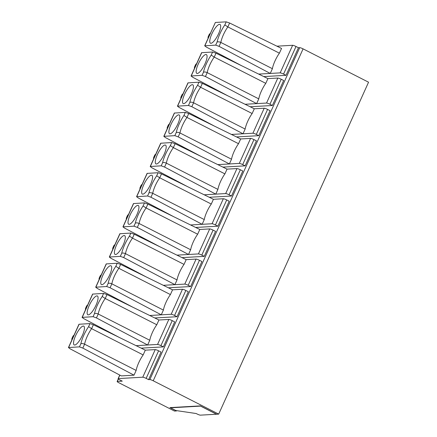<?xml version="1.0" encoding="UTF-8"?>
<svg xmlns="http://www.w3.org/2000/svg" width="437" height="437" viewBox="0 0 437 437"><rect width="100%" height="100%" fill="white"/><g stroke="black" fill="none" stroke-linecap="round" stroke-linejoin="round"><path stroke-width="0.66" d="M117.22 263.238L120.623 264.396L118.853 268.318L115.838 266.302L117.22 263.238L106.213 263.921L95.698 287.207M119.847 375.121L118.28 378.589A2.873 0.448 -155.7 0 0 118.116 378.655A2.873 0.448 -155.7 0 0 119.804 379.89L122.262 381.14L117.302 381.419A2.873 0.448 -155.7 0 0 117.138 381.49A2.873 0.448 -155.7 0 0 118.826 382.725L174.472 411.059L176.488 410.949L169.944 407.612L200.31 405.897L216.676 414.227L218.691 414.118L368.555 82.205L303.087 48.868A2.873 0.448 -155.7 0 0 299.706 47.671L298.466 47.737L286.006 75.328L283.553 74.077A2.873 0.448 24.3 0 0 280.166 72.881L270.252 73.438L272.393 68.696A14.366 4.075 -63 0 1 279.401 53.183L281.543 48.441L229.616 23.008L226.213 21.85L215.365 22.462L204.691 45.814L206.362 47.081L241.639 65.741M210.945 43.296A10.537 2.988 -63 0 0 218.178 34.589A10.537 2.988 -63 0 0 220.111 24.488A10.537 2.988 -63 0 0 219.505 24.33A10.537 2.988 -63 0 0 212.087 33.42A10.537 2.988 -63 0 0 210.558 43.247A10.537 2.988 -63 0 0 210.945 43.296M276.927 46.18L292.626 45.29A2.873 0.448 -155.7 0 1 296.007 46.491L298.466 47.737M200.408 415.15L216.523 414.238L200.561 406.11L170.506 407.814L175.827 410.523L196.202 413.533L197.021 413.954A2.873 0.448 -155.7 0 0 200.408 415.15M136.153 370.434L84.598 344.181L82.828 348.103L134.012 375.175L136.153 370.434A14.366 4.075 117 0 1 143.161 354.92L91.606 328.662L88.591 326.647L89.973 323.588L93.376 324.746L145.303 350.174L155.217 349.616A2.873 0.448 24.3 0 1 158.604 350.813L161.056 352.064L148.602 379.649L146.144 378.398A2.873 0.448 -155.7 0 0 142.762 377.202L118.28 378.589M218.691 414.118L153.223 380.78A2.873 0.448 -155.7 0 0 149.842 379.578L148.602 379.649M286.006 75.328L263.773 76.584M279.401 53.183L227.846 26.925L224.831 24.909A17.24 4.894 -63 0 0 217.085 42.067L215.703 45.126L219.068 46.366L270.252 73.438L258.693 74.093M272.393 68.696L220.838 42.444A14.366 4.075 117 0 1 227.846 26.925L229.616 23.008M217.085 42.067C217.97 41.624 219.221 41.75 220.838 42.444L219.068 46.366M115.838 266.302A17.24 4.894 -63 0 0 108.092 283.455C108.977 283.012 110.228 283.138 111.845 283.837A14.366 4.075 117 0 1 118.853 268.318L170.408 294.571A14.366 4.075 -63 0 0 163.4 310.09L111.845 283.837L110.08 287.754L106.71 286.519L95.703 287.202L97.375 288.475L132.646 307.135M203.462 72.242C204.347 71.799 205.598 71.925 207.214 72.618A14.366 4.075 117 0 1 214.223 57.1L211.208 55.084A17.24 4.894 -63 0 0 203.462 72.242L202.08 75.301L205.445 76.535L207.214 72.618L258.77 98.871A14.366 4.075 -63 0 1 265.778 83.352L214.223 57.1L215.993 53.183L212.59 52.025L201.583 52.702M245.064 104.268L266.543 103.05A2.873 0.448 24.3 0 1 269.929 104.252L272.382 105.503L250.15 106.759M272.382 105.503L283.673 80.501L281.215 79.25A2.873 0.448 24.3 0 0 277.834 78.054L267.914 78.611L265.778 83.352M231.441 134.443L252.919 133.225A2.873 0.448 24.3 0 1 256.306 134.427L258.759 135.672L236.526 136.934M258.759 135.672L270.05 110.676L267.591 109.425A2.873 0.448 24.3 0 0 264.21 108.223L254.29 108.786L252.149 113.527A14.366 4.075 -63 0 0 245.146 129.046L193.591 102.793A14.366 4.075 117 0 1 200.599 87.274L197.584 85.259A17.24 4.894 -63 0 0 189.838 102.416C190.723 101.968 191.974 102.1 193.591 102.793L191.821 106.71L243.005 133.788L245.146 129.046M217.817 164.618L239.296 163.4A2.873 0.448 24.3 0 1 242.682 164.596L245.135 165.847L222.903 167.103M245.135 165.847L256.426 140.845L253.968 139.594A2.873 0.448 24.3 0 0 250.587 138.398L240.667 138.961L238.526 143.702A14.366 4.075 -63 0 0 231.523 159.221L179.968 132.968A14.366 4.075 117 0 1 186.976 117.449L183.961 115.434A17.24 4.894 -63 0 0 176.215 132.586C177.094 132.143 178.351 132.269 179.968 132.968L178.198 136.885L229.381 163.962L231.523 159.221M204.194 194.787L225.672 193.575A2.873 0.448 24.3 0 1 229.059 194.771L231.512 196.022L209.279 197.278M231.512 196.022L242.803 171.02L240.345 169.769A2.873 0.448 24.3 0 0 236.963 168.573L227.043 169.135L224.902 173.877A14.366 4.075 -63 0 0 217.899 189.396L166.344 163.138A14.366 4.075 117 0 1 173.347 147.624L170.337 145.603A17.24 4.894 -63 0 0 162.586 162.761C163.471 162.318 164.722 162.444 166.344 163.138L164.574 167.06L215.758 194.137L217.899 189.396M190.57 224.962L212.049 223.749A2.873 0.448 24.3 0 1 215.436 224.946L217.888 226.197L195.656 227.453M217.888 226.197L229.174 201.195L226.721 199.944A2.873 0.448 24.3 0 0 223.334 198.748L213.42 199.31L211.279 204.052A14.366 4.075 -63 0 0 204.276 219.565L152.721 193.312A14.366 4.075 117 0 1 159.724 177.793L156.708 175.778A17.24 4.894 -63 0 0 148.962 192.935C149.847 192.493 151.098 192.619 152.721 193.312L150.951 197.234L202.134 224.307L204.276 219.565M176.947 255.137L198.425 253.919A2.873 0.448 24.3 0 1 201.807 255.121L204.265 256.372L182.032 257.628M204.265 256.372L215.55 231.37L213.098 230.119A2.873 0.448 24.3 0 0 209.711 228.922L199.796 229.48L197.655 234.221A14.366 4.075 -63 0 0 190.647 249.74L139.097 223.487A14.366 4.075 117 0 1 146.1 207.968L143.085 205.953A17.24 4.894 -63 0 0 135.339 223.11C136.224 222.668 137.475 222.794 139.097 223.487L137.327 227.404L188.511 254.481L190.647 249.74M163.323 285.312L184.802 284.094A2.873 0.448 24.3 0 1 188.183 285.29L190.641 286.541L168.409 287.803M190.641 286.541L201.927 261.539L199.474 260.294A2.873 0.448 24.3 0 0 196.087 259.092L186.173 259.654L184.032 264.396A14.366 4.075 -63 0 0 177.023 279.915L125.474 253.662A14.366 4.075 117 0 1 132.477 238.143L129.461 236.127A17.24 4.894 -63 0 0 121.715 253.28C122.6 252.837 123.851 252.968 125.474 253.662L123.704 257.579L174.882 284.656L177.023 279.915M149.7 315.487L171.178 314.269A2.873 0.448 24.3 0 1 174.56 315.465L177.018 316.716L154.785 317.972M177.018 316.716L188.303 291.714L185.851 290.463A2.873 0.448 24.3 0 0 182.464 289.267L172.549 289.829L170.408 294.571M136.076 345.656L157.555 344.443A2.873 0.448 24.3 0 1 160.936 345.64L163.394 346.891L141.162 348.147M163.394 346.891L174.68 321.889L172.227 320.638A2.873 0.448 24.3 0 0 168.84 319.442L158.926 320.004L156.785 324.746A14.366 4.075 -63 0 0 149.776 340.265L98.221 314.006A14.366 4.075 117 0 1 105.23 298.493L102.214 296.472A17.24 4.894 -63 0 0 94.468 313.629C95.353 313.187 96.604 313.313 98.221 314.006L96.451 317.928L147.635 345.006L149.776 340.265M176.624 410.638L176.488 410.949M82.828 348.103L79.463 346.863L80.845 343.804C81.735 343.351 82.986 343.477 84.598 344.181A14.366 4.075 -63 0 1 91.606 328.662L93.376 324.746M89.973 323.588L78.966 324.265L68.451 347.552L70.128 348.819L121.306 375.896L134.012 375.175M79.463 346.863L68.451 347.546M96.888 295.893A10.537 2.988 -63 0 0 89.47 304.982A10.537 2.988 -63 0 0 87.941 314.809A10.537 2.988 -63 0 0 88.329 314.858A10.537 2.988 -63 0 0 95.561 306.151A10.537 2.988 -63 0 0 97.495 296.051A10.537 2.988 -63 0 0 96.888 295.893M102.214 296.472L103.596 293.413L92.589 294.096L82.074 317.377L83.751 318.644L119.022 337.309M94.468 313.629L93.086 316.688L82.08 317.371M93.086 316.688L96.451 317.928M156.785 324.746L105.23 298.493L106.999 294.571L103.596 293.413M158.926 320.004L106.999 294.571M145.303 350.174L143.161 354.92M74.705 345.033A10.537 2.988 117 0 1 74.317 344.984A10.537 2.988 117 0 1 75.847 335.157A10.537 2.988 117 0 1 83.265 326.068A10.537 2.988 117 0 1 83.871 326.226A10.537 2.988 117 0 1 81.938 336.326A10.537 2.988 117 0 1 74.705 345.033M205.445 76.535L256.628 103.613L258.77 98.871M202.08 75.301L191.067 75.983L192.739 77.256L228.016 95.916M267.914 78.611L215.993 53.183M189.838 102.416L188.456 105.475L177.444 106.158L179.115 107.431L214.392 126.091M188.456 105.475L191.821 106.71M197.584 85.259L198.966 82.2L187.954 82.877L177.444 106.164M198.966 82.2L202.369 83.358L200.599 87.274L252.149 113.527M254.29 108.786L202.369 83.358M176.215 132.586L174.833 135.65L163.82 136.333L165.492 137.606L200.769 156.266M174.833 135.65L178.198 136.885M183.961 115.434L185.343 112.369L174.33 113.052L163.82 136.339M185.343 112.369L188.74 113.527L186.976 117.449L238.526 143.702M240.667 138.961L188.74 113.527M162.586 162.761L161.209 165.82L150.197 166.502L151.868 167.775L187.145 186.441M161.209 165.82L164.574 167.06M170.337 145.603L171.719 142.544L160.707 143.227L150.191 166.508M171.719 142.544L175.117 143.702L173.347 147.624L224.902 173.877M227.043 169.135L175.117 143.702M148.962 192.935L147.58 195.995L136.573 196.677L138.245 197.95L173.522 216.61M147.58 195.995L150.951 197.234M156.708 175.778L158.09 172.719L147.083 173.396M158.09 172.719L161.493 173.877L159.724 177.793L211.279 204.052M213.42 199.31L161.493 173.877M135.339 223.11L133.957 226.169L122.95 226.852L124.621 228.125L159.898 246.785M133.957 226.169L137.327 227.404M143.085 205.953L144.467 202.894L133.46 203.571M144.467 202.894L147.87 204.052L146.1 207.968L197.655 234.221M199.796 229.48L147.87 204.052M121.715 253.28L120.333 256.344L109.326 257.027L110.998 258.3L146.269 276.96M120.333 256.344L123.704 257.579M129.461 236.127L130.843 233.068L119.836 233.746L109.321 257.032M130.843 233.068L134.246 234.227L132.477 238.143L184.032 264.396M186.173 259.654L134.246 234.227M110.08 287.754L161.258 314.831L163.4 310.09M172.549 289.829L120.623 264.396M215.703 45.126L204.691 45.809M205.882 54.505A10.537 2.988 -63 0 0 198.464 63.594A10.537 2.988 -63 0 0 196.934 73.421A10.537 2.988 -63 0 0 197.316 73.471A10.537 2.988 -63 0 0 204.554 64.763A10.537 2.988 -63 0 0 206.483 54.663A10.537 2.988 -63 0 0 205.882 54.505M192.258 84.68A10.537 2.988 -63 0 0 184.84 93.769A10.537 2.988 -63 0 0 183.305 103.596A10.537 2.988 -63 0 0 183.693 103.645A10.537 2.988 -63 0 0 190.931 94.933A10.537 2.988 -63 0 0 192.859 84.833A10.537 2.988 -63 0 0 192.258 84.68M178.635 114.849A10.537 2.988 -63 0 0 171.217 123.939A10.537 2.988 -63 0 0 169.682 133.771A10.537 2.988 -63 0 0 170.069 133.815A10.537 2.988 -63 0 0 177.307 125.108A10.537 2.988 -63 0 0 179.236 115.007A10.537 2.988 -63 0 0 178.635 114.849M165.011 145.024A10.537 2.988 -63 0 0 157.593 154.114A10.537 2.988 -63 0 0 156.058 163.941A10.537 2.988 -63 0 0 156.446 163.99A10.537 2.988 -63 0 0 163.684 155.282A10.537 2.988 -63 0 0 165.612 145.182A10.537 2.988 -63 0 0 165.011 145.024M151.388 175.199A10.537 2.988 -63 0 0 143.97 184.288A10.537 2.988 -63 0 0 142.435 194.115A10.537 2.988 -63 0 0 142.823 194.165A10.537 2.988 -63 0 0 150.06 185.457A10.537 2.988 -63 0 0 151.989 175.357A10.537 2.988 -63 0 0 151.388 175.199M137.764 205.374A10.537 2.988 -63 0 0 130.341 214.463A10.537 2.988 -63 0 0 128.811 224.29A10.537 2.988 -63 0 0 129.199 224.339A10.537 2.988 -63 0 0 136.437 215.632A10.537 2.988 -63 0 0 138.365 205.532A10.537 2.988 -63 0 0 137.764 205.374M124.141 235.543A10.537 2.988 -63 0 0 116.717 244.638A10.537 2.988 -63 0 0 115.188 254.465A10.537 2.988 -63 0 0 115.576 254.514A10.537 2.988 -63 0 0 122.813 245.802A10.537 2.988 -63 0 0 124.742 235.701A10.537 2.988 -63 0 0 124.141 235.543M110.517 265.718A10.537 2.988 -63 0 0 103.094 274.807A10.537 2.988 -63 0 0 101.564 284.64A10.537 2.988 -63 0 0 101.952 284.684A10.537 2.988 -63 0 0 109.19 275.976A10.537 2.988 -63 0 0 111.118 265.876A10.537 2.988 -63 0 0 110.517 265.718M101.253 274.9A2.873 2.72 86.8 0 0 100.248 276.091A2.873 0.448 -155.7 0 0 100.084 276.157A2.873 2.873 0 0 1 101.28 274.846M208.941 36.397L208.46 36.424L209.241 34.703A2.873 2.72 -93.2 0 1 210.246 33.512M208.214 38.003A2.873 2.72 -93.2 0 1 208.46 36.424A2.873 0.448 -155.7 0 0 208.296 36.495L209.077 34.769A2.873 0.448 24.3 0 1 209.241 34.703L209.722 34.676M280.166 72.881L292.626 45.29M283.553 74.077L296.007 46.491M74.006 335.25A2.873 2.72 86.8 0 0 73.001 336.441A2.873 0.448 -155.7 0 0 72.837 336.506L72.056 338.233A2.873 0.448 24.3 0 1 72.22 338.162A2.873 2.72 86.8 0 0 71.979 339.74M73.482 336.414L73.001 336.441L72.22 338.162L72.7 338.134M158.604 350.813L146.144 378.398M226.213 21.85L224.831 24.909M108.092 283.455L106.71 286.519M196.623 63.687A2.873 2.72 86.8 0 0 195.618 64.873A2.873 0.448 -155.7 0 0 195.454 64.944A2.873 2.873 0 0 1 196.645 63.627M153.223 380.78L303.087 48.868M118.383 379.026L117.302 381.419M149.842 379.578L299.706 47.671M87.629 305.075A2.873 2.72 86.8 0 0 86.624 306.266A2.873 0.448 -155.7 0 0 86.46 306.332A2.873 2.873 0 0 1 87.657 305.021M80.845 343.804A17.24 4.894 117 0 1 88.591 326.647M79.13 324.199L68.62 347.475M85.603 309.565A2.873 2.72 -93.2 0 1 85.843 307.987A2.873 0.448 -155.7 0 0 85.679 308.058A2.873 2.873 0 0 0 85.488 309.822M82.243 317.306L92.753 294.025M86.324 307.959L85.843 307.987L86.624 306.266L87.105 306.239M157.555 344.443L168.84 319.442M160.936 345.64L172.227 320.638M155.217 349.616L142.762 377.202M269.929 104.252L281.215 79.25M256.306 134.427L267.591 109.425M242.682 164.596L253.968 139.594M229.059 194.771L240.345 169.769M215.436 224.946L226.721 199.944M201.807 255.121L213.098 230.119M188.183 285.29L199.474 260.294M174.56 315.465L185.851 290.463M266.543 103.05L277.834 78.054M252.919 133.225L264.21 108.223M239.296 163.4L250.587 138.398M225.672 193.575L236.963 168.573M212.049 223.749L223.334 198.748M198.425 253.919L209.711 228.922M184.802 284.094L196.087 259.092M171.178 314.269L182.464 289.267M211.208 55.084L212.59 52.025M191.231 75.912L201.741 52.637M177.608 106.087L188.118 82.811M163.984 136.262L174.494 112.986M150.361 166.437L160.871 143.161M136.737 196.612L147.247 173.331M123.114 226.781L133.624 203.505M109.49 256.956L120 233.68M95.867 287.131L106.377 263.855M204.855 45.743L215.365 22.462M196.098 64.845L195.618 64.873L194.836 66.599A2.873 0.448 -155.7 0 0 194.673 66.67L195.454 64.944M195.317 66.571L194.836 66.599A2.873 2.72 -93.2 0 0 194.591 68.177M182.999 93.857A2.873 2.72 86.8 0 0 181.989 95.047A2.873 0.448 -155.7 0 0 181.83 95.119A2.873 2.873 0 0 1 183.021 93.802M182.475 95.02L181.989 95.047L181.213 96.774A2.873 0.448 -155.7 0 0 181.049 96.839L181.83 95.119M181.694 96.746L181.213 96.774A2.873 2.72 -93.2 0 0 180.967 98.352M169.376 124.032A2.873 2.72 86.8 0 0 168.365 125.222A2.873 0.448 -155.7 0 0 168.201 125.288A2.873 2.873 0 0 1 169.398 123.977M168.851 125.195L168.365 125.222L167.59 126.949A2.873 0.448 -155.7 0 0 167.426 127.014L168.201 125.288M168.07 126.921L167.59 126.949A2.873 2.72 -93.2 0 0 167.344 128.527M155.752 154.206A2.873 2.72 86.8 0 0 154.742 155.397A2.873 0.448 -155.7 0 0 154.578 155.463A2.873 2.873 0 0 1 155.774 154.152M155.222 155.37L154.742 155.397L153.966 157.118A2.873 0.448 -155.7 0 0 153.802 157.189L154.578 155.463M154.447 157.091L153.966 157.118A2.873 2.72 -93.2 0 0 153.72 158.702M142.123 184.381A2.873 2.72 86.8 0 0 141.118 185.572A2.873 0.448 -155.7 0 0 140.954 185.638A2.873 2.873 0 0 1 142.151 184.327M141.599 185.545L141.118 185.572L140.343 187.293A2.873 0.448 -155.7 0 0 140.179 187.364L140.954 185.638M140.823 187.265L140.343 187.293A2.873 2.72 -93.2 0 0 140.097 188.871M128.5 214.551A2.873 2.72 86.8 0 0 127.495 215.741A2.873 0.448 -155.7 0 0 127.331 215.812A2.873 2.873 0 0 1 128.527 214.496M127.975 215.714L127.495 215.741L126.719 217.468A2.873 0.448 -155.7 0 0 126.555 217.533L127.331 215.812M127.2 217.44L126.719 217.468A2.873 2.72 -93.2 0 0 126.473 219.046M114.876 244.725A2.873 2.72 86.8 0 0 113.871 245.916A2.873 0.448 -155.7 0 0 113.707 245.987A2.873 2.873 0 0 1 114.904 244.671M114.352 245.889L113.871 245.916L113.09 247.642A2.873 0.448 -155.7 0 0 112.932 247.708L113.707 245.987M113.576 247.615L113.09 247.642A2.873 2.72 -93.2 0 0 112.85 249.221M100.729 276.064L100.248 276.091L99.467 277.817A2.873 0.448 -155.7 0 0 99.303 277.883L100.084 276.157M99.953 277.79L99.467 277.817A2.873 2.72 -93.2 0 0 99.226 279.396M208.296 36.495A2.873 2.873 0 0 0 208.099 38.259M210.268 33.458A2.873 2.873 0 0 0 209.077 34.769M74.033 335.195A2.873 2.873 0 0 0 72.837 336.506M72.056 338.233A2.873 2.873 0 0 0 71.865 339.997M117.138 381.49L118.29 378.945M85.679 308.058L86.46 306.332M118.116 378.655L119.738 375.066M201.583 52.697L191.067 75.989M147.089 173.391L136.568 196.683M133.465 203.566L122.944 226.858M194.673 66.67A2.873 2.873 0 0 0 194.476 68.434M181.049 96.839A2.873 2.873 0 0 0 180.852 98.604M167.426 127.014A2.873 2.873 0 0 0 167.229 128.778M153.802 157.189A2.873 2.873 0 0 0 153.606 158.953M140.179 187.364A2.873 2.873 0 0 0 139.982 189.128M126.555 217.533A2.873 2.873 0 0 0 126.359 219.303M112.932 247.708A2.873 2.873 0 0 0 112.735 249.472M99.303 277.883A2.873 2.873 0 0 0 99.112 279.647"/></g></svg>
